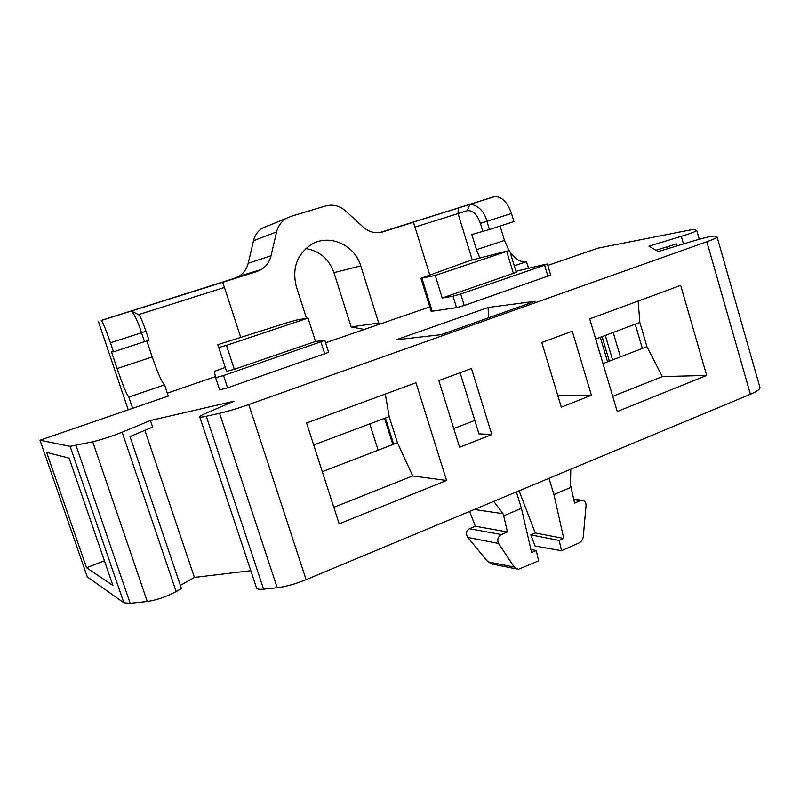 <?xml version="1.0" encoding="UTF-8"?>
<svg xmlns="http://www.w3.org/2000/svg" width="800" height="800" viewBox="0 0 800 800"><rect width="100%" height="100%" fill="white"/><g stroke="black" fill="none" stroke-linecap="round" stroke-linejoin="round"><path stroke-width="1.2" d="M380.37 232.47L413.48 222.23L382.86 231.87C375.75 233.85 369.2 232.26 363.21 227.09L345.63 210.95C339.58 205.7 332.88 204.04 325.52 205.98L290.79 216.43L261.67 228.53C257.51 231.49 254.79 235.54 253.52 240.68L248.22 263.27C246.81 268.93 243.68 273.29 238.85 276.33L261.22 269.55L256.63 271.63L131.26 311.05M380.16 232.51L470.74 204.14C478.96 205.97 484.37 211.72 486.95 221.39L489.42 229.53L513.93 221.55L511.5 213.47C507.39 202.1 501.76 196.48 494.59 196.63L469.9 204.33L467.26 210.69L414.98 227.1M379.74 232.57L493.68 196.84M492.54 564.13L487.91 561.82L467.78 537.42C465.6 533.77 466.16 530.88 469.46 528.73L475.34 526.24L469.65 511.42M563.75 538.44L559.2 540.44L561.51 550.71L535.08 546.03L530.81 534.88L535.22 532.97L563.75 538.44L553.94 494.55L571.06 487.29L574.58 503.12L580.32 500.65L573.81 499.64M580.32 500.65L581.81 500.3C584.64 500.51 586.06 502.29 586.05 505.64L583.29 536.49C582.89 539.54 581.44 541.7 578.95 542.96L561.51 550.71M493.74 501.37L503.04 513.71L503.7 515.82L521.42 508.32L516.38 491.92M489.42 229.53L471.84 234.5L476.47 249.7L504.46 240.44L500.11 226.05M482.87 231.52L480.41 223.39C477.08 214.31 472.7 210.08 467.26 210.69M472.24 259.93L458.05 213.46L458.25 207.92M479.89 257.96L476.47 249.7M504.46 240.44L508.95 250.49M510.23 252.42C515.39 259.38 520.79 262.47 526.42 261.69L528.64 268.3M547.8 265.42L597.98 248.15L689.71 230.05L694.06 229.57L696.76 230.52C695.83 231.5 690.69 233.44 681.32 236.33L648.93 246.15L658.19 251.58L693.25 240.98C704.81 237.58 711.96 235.94 714.7 236.08L717.12 237.05C716.75 237.84 713.33 239.4 706.84 241.73L248.76 404.56C237.78 408.42 228.05 411.33 219.59 413.29L206.29 416.27C202.06 417.21 199.87 417.4 199.73 416.83C199.78 416.19 201.9 414.97 206.08 413.17L233.95 401.26L150.42 420.5L122.14 432.2C111.81 436.32 102 439.51 92.72 441.78L70.1 446.34L40 440.22L132.63 408.33L128.8 397.06C126.68 394.52 122.79 385.01 117.12 368.56L111.43 351.7L113.5 351.86L110.44 342.79L141.53 332.76C138.54 323.33 135.34 316.19 131.94 311.36L131.16 311L101.34 320.48C102.93 322.36 105.96 329.8 110.44 342.79M759.88 387.32L760 387.75C759.89 389.42 756.69 391.59 750.39 394.27L306.11 579.66C295.46 583.99 285.82 586.68 277.2 587.73L263.59 589.17C259.25 589.6 256.88 589.14 256.49 587.81L199.76 416.92M250.81 570.71L194.43 577.41L180.35 585.37M150.42 420.5L152.63 427.08L130.01 436.58L181.44 588.58L176.15 591.59C166.33 596.76 156.71 600.07 147.28 601.5L130.18 603.31L123.86 602.78L87.28 576.89L40 440.22M132.63 408.33L168.3 396.06L164.58 384.91L128.84 397.08M138.66 314.77L139.03 314.97C140.65 317.03 142.96 322.44 145.96 331.21L148.96 340.17L113.5 351.86M128.8 397.06L164.53 384.9C161.91 382.55 157.8 373.24 152.2 356.96L146.84 340.93M101.2 320.44L234.47 278.31L238.85 276.33M128.24 409.84L98.3 321.18M339.17 523.84L306.58 423L415.98 382.76L446.57 480.47L339.17 523.84M446.57 480.47L412.7 475.93L333.83 507.31M412.7 475.93L397.44 442.75L389.17 416.61L313.68 444.96M385.33 394.03L389.17 416.61M526.42 261.69L514.28 265.83L526.64 261.65M617.23 411.55L589.7 318.87L680.68 285.41L706.67 375.43L617.23 411.55M612.71 396.35L662.33 376.61L706.67 375.43M662.33 376.61L646.94 346.66L639.85 322.46L638.14 301.05M438.83 380.59L471.47 368.51L491.81 434.56L459.58 447.28L438.83 380.59M541.8 342.5L572.27 331.23L591.41 395.26L561.3 407.14L541.8 342.5M441.04 334.68L396.11 339.82L488.08 307.5L535.16 301.27L441.04 334.68M325.6 342.78L429.79 306.89M167.32 393.14L215.41 376.64M550.7 275.12L464.24 305.48L456.53 307.64L432.18 311.21L431.12 311.17L420.93 278.31L470.37 260.41L509.63 250.42L435.25 275.47L420.93 278.28M215.61 377.66L219.64 389.89L227.58 387.83L328.65 352.31L324.85 340.42L315.54 341.44L308.05 318.05L297.15 319.91L286.1 323.01L217.79 344.69L225.27 367.46L214.37 371.35L215.61 377.66L223.54 375.55L324.85 340.42M381.35 323.57L378.74 323.06L360.75 265.88C354.72 244.68 328.94 233.34 311.1 244.65C296.79 254.63 291.88 268.66 296.37 286.72L306.5 318.32M86.52 567.73L46.64 452.41L69.11 458.13L112.94 585.52L86.52 567.73L104.43 560.8M144.88 430.33L194.43 577.41M677.19 245.84L676.64 243.94L655.88 250.22M667.08 246.83L667.63 248.72M602.98 363.59L646.94 346.66M595.69 339.04L639.85 322.46M397.44 442.75L322.31 471.68M378.15 450.18L369.79 423.89M240.75 337.4L222.76 282.3M429.76 274.9L413.48 222.23M261.22 269.55C266.28 266.35 269.55 261.77 271.03 255.8L276.57 231.97C277.91 226.56 280.75 222.29 285.1 219.18M364.3 329.45L351.15 326.9L333.96 272.65C328.98 258.96 319.61 250.92 305.84 248.55M267.1 225.91L261.67 228.53M378.74 323.06L351.15 326.9M515.94 271.31L545.7 264.25L547.38 264.01L544.61 265.18L460.72 294.02L453.02 296.21L442.2 298L435.25 275.47M516.26 272.37L442.2 298M225.27 367.46L226.59 371.37L234.33 369.3L315.54 341.44M217.79 344.69L218.76 347.52L226.48 345.36L308.05 318.05M491.81 434.56L478.97 433.86L460.08 372.73M557.76 395.41L591.41 395.26M474.82 420.43L453.76 428.59M571.06 487.29L570.44 485.22L570.8 469.21M530.81 534.88L559.2 540.44M553.94 494.55L548.99 478.31M535.22 532.97L519.09 490.79M474.28 509.49L503.04 513.71M475.34 526.24L507.44 531.96L501.4 534.55C497.89 536.79 496.94 539.75 498.56 543.44L514.22 567.05L518.4 569.33L538.63 560.86L536.26 550.54L531.63 552.58L521.42 508.32M503.7 515.82L507.44 531.96M530.89 549.38L536.26 550.54M144.54 341.76L141.53 332.76L145.96 331.21M224.44 287.45L138.47 314.68M511.5 213.47L480.41 223.39M488.57 317.81L488.08 307.5M706.84 241.73L750.39 394.27M248.76 404.56L306.11 579.66M256.63 271.63L234.47 278.31M70.1 446.34L123.86 602.78M206.29 416.27L263.59 589.17M219.59 413.29L277.2 587.73M122.14 432.2L176.15 591.59M92.72 441.78L147.28 601.5M76.04 445.53L130.18 603.31M681.32 236.33L683.5 243.93M613.2 332.47L620.41 356.88M635.22 324.2L642.33 348.44M385.4 418.03L393.68 444.19M602.06 336.65L609.32 361.15M605.31 335.43L612.56 359.91M360.75 265.88L333.96 272.65M276.57 231.97L253.52 240.68M271.03 255.8L248.22 263.27M544.61 265.18L547.95 276.35M460.72 294.02L464.24 305.48M453.02 296.21L456.53 307.64M421.95 278.2L432.18 311.21M223.54 375.55L227.58 387.83M320.96 342.06L324.78 354.01M506.77 251.53L513.43 273.57M226.48 345.36L234.33 369.3M218.76 347.52L226.59 371.37M152.2 356.96L117.12 368.56M469.46 528.73L501.4 534.55M467.78 537.42L498.56 543.44M487.91 561.82L514.22 567.05M547.38 264.01L550.71 275.15M509.63 250.42L516.26 272.39M581.81 500.3L573.68 499.05M492.49 564.12L516.46 568.94M101.34 320.48L131.4 311.01M470.74 204.14L494.59 196.63M717.12 237.05L760 387.75M696.76 230.52L699.25 239.24M384.57 418.34L392.85 444.51M600.31 337.31L607.58 361.82M131.96 311.32L139.04 314.97"/></g></svg>
